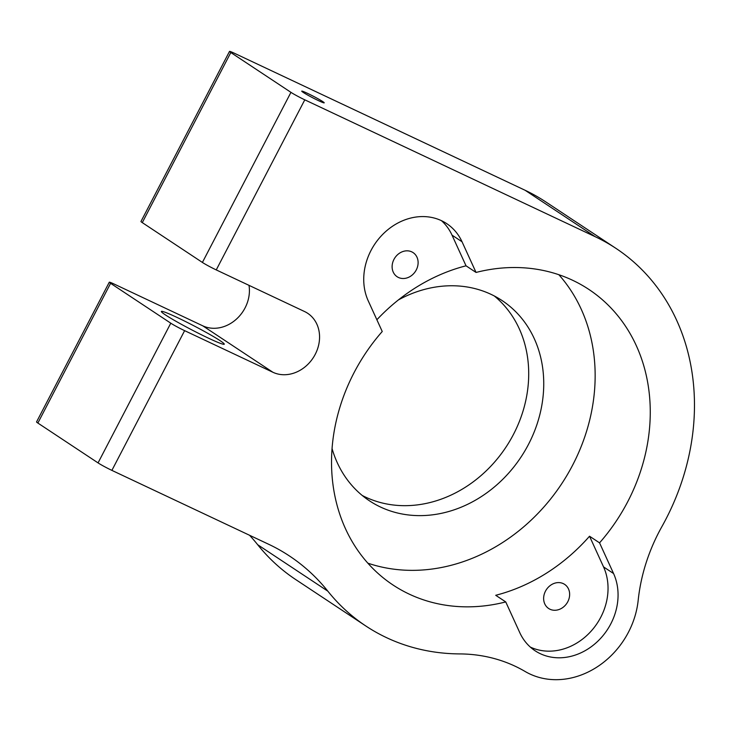 <?xml version="1.0" encoding="UTF-8"?>
<svg xmlns="http://www.w3.org/2000/svg" width="731" height="731" viewBox="0 0 731 731"><rect width="100%" height="100%" fill="white"/><g stroke="black" fill="none" stroke-linecap="round" stroke-linejoin="round"><path stroke-width="1.1" d="M142.28 222.617L230.822 52.531A11.44 0.74 -152.5 0 1 229.507 51.408L140.964 221.502A11.44 0.74 27.5 0 0 142.28 222.617L202.405 262.438A11.44 0.74 27.5 0 0 216.248 269.913L304.535 311.525A34.311 29.194 123.5 0 1 307.669 313.288A34.311 29.194 123.5 0 1 314.184 356.225A34.311 29.194 123.5 0 1 272.91 372.271L184.623 330.659A11.44 0.74 -152.5 0 1 170.78 323.184L110.6 283.326A11.44 0.74 -152.5 0 1 109.284 282.212A11.44 0.74 -152.5 0 1 113.122 283.573L202.761 325.825L272.91 372.271M249.006 285.355A34.311 29.194 -56.5 0 1 235.949 319.548A34.311 29.194 -56.5 0 1 202.761 325.825M165.444 314.924A35.453 2.284 -152.5 0 1 161.359 311.452A35.453 2.284 -152.5 0 1 193.87 325.798A35.453 2.284 -152.5 0 1 224.262 344.2A35.453 2.284 -152.5 0 1 200.331 334.222A35.453 2.284 -152.5 0 1 165.444 314.924M109.284 282.212L36.55 421.924A11.44 0.74 27.5 0 0 37.866 423.048L98.055 462.897A11.44 0.74 27.5 0 0 111.889 470.38L268.515 544.202A228.757 194.638 123.5 0 1 289.412 555.953A228.757 194.638 123.5 0 1 327.826 591.16A226.473 192.692 -56.5 0 0 365.856 626.01L295.717 579.564A226.473 192.692 -56.5 0 1 257.678 544.714L327.826 591.16M229.507 51.408A11.44 0.74 -152.5 0 1 234.642 53.372L525.105 190.27A226.473 192.692 -56.5 0 1 545.783 201.911L615.931 248.357A226.473 192.692 -56.5 0 1 661.893 526.622A171.566 145.981 123.5 0 0 638.181 600.306A80.063 68.129 123.5 0 1 525.123 671.487A171.566 145.981 123.5 0 0 459.726 653.916A226.473 192.692 -56.5 0 1 365.856 626.01M249.545 535.256A228.757 194.638 -56.5 0 1 257.678 544.714M494.311 295.973A120.094 102.185 -56.5 0 1 507.095 445.407A120.094 102.185 -56.5 0 1 365.409 497.043A120.094 102.185 -56.5 0 1 362.22 495.463M216.248 269.913L304.79 99.827L595.253 236.725A226.473 192.692 -56.5 0 1 615.931 248.357M599.557 542.859L613.565 573.533A57.192 48.657 -56.5 0 1 598.406 640.648A57.192 48.657 -56.5 0 1 535.083 650.754A57.192 48.657 -56.5 0 1 519.75 632.598L505.742 601.924A177.286 150.851 -56.5 0 1 409.205 594.111A177.286 150.851 -56.5 0 1 393.013 585.001A177.286 150.851 -56.5 0 1 382.24 331.508L368.232 300.834A57.192 48.657 -56.5 0 1 383.382 233.719A57.192 48.657 -56.5 0 1 446.705 223.622A57.192 48.657 -56.5 0 1 462.038 241.769L476.045 272.444A177.286 150.851 -56.5 0 1 588.775 289.366A177.286 150.851 -56.5 0 1 599.557 542.859L589.533 536.225L603.541 566.9A57.192 48.657 -56.5 0 1 590.822 631.483A57.192 48.657 -56.5 0 1 530.313 647.072M230.822 52.531L290.947 92.344L202.405 262.438M304.79 99.827A11.44 0.74 -152.5 0 1 290.947 92.344M322.755 101.591A12.665 0.813 -152.5 0 1 324.208 102.833A12.665 0.813 -152.5 0 1 312.603 97.716A12.665 0.813 -152.5 0 1 301.748 91.137A12.665 0.813 -152.5 0 1 310.291 94.701A12.665 0.813 -152.5 0 1 322.755 101.591M411.781 251.866A14.465 12.308 -56.5 0 1 413.097 252.606A14.465 12.308 -56.5 0 1 415.372 271.466A14.465 12.308 -56.5 0 1 397.125 276.729A14.465 12.308 -56.5 0 1 394.384 258.628A14.465 12.308 -56.5 0 1 411.781 251.866M563.299 583.63A14.465 12.308 -56.5 0 1 564.624 584.371A14.465 12.308 -56.5 0 1 566.9 603.23A14.465 12.308 -56.5 0 1 548.652 608.494A14.465 12.308 -56.5 0 1 545.902 590.392A14.465 12.308 -56.5 0 1 563.299 583.63M441.46 220.671A57.192 48.657 -56.5 0 1 452.023 235.135L466.031 265.81A177.286 150.851 123.5 0 0 376.867 319.758M476.045 272.444L466.031 265.81M505.742 601.924L495.719 595.29A177.286 150.851 123.5 0 0 589.533 536.225M398.422 299.911A120.094 102.185 -56.5 0 1 502.087 300.56A120.094 102.185 -56.5 0 1 524.904 450.844A120.094 102.185 -56.5 0 1 380.44 506.994A120.094 102.185 -56.5 0 1 369.475 500.826A120.094 102.185 -56.5 0 1 332.048 448.514M558.84 274.71A177.286 150.851 -56.5 0 1 561.554 483.977A177.286 150.851 -56.5 0 1 367.839 563.162M37.866 423.048L110.6 283.326M170.78 323.184L98.055 462.897M111.889 470.38L184.623 330.659M595.253 236.725L525.105 190.27M462.038 241.769L452.023 235.135M613.565 573.533L603.541 566.9"/></g></svg>
